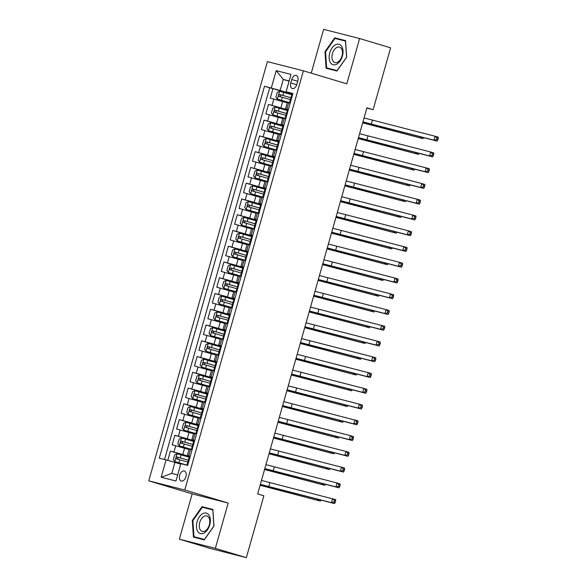 <?xml version="1.0" encoding="UTF-8"?>
<svg xmlns="http://www.w3.org/2000/svg" width="587" height="587" viewBox="0 0 587 587"><rect width="100%" height="100%" fill="white"/><g stroke="black" fill="none" stroke-linecap="round" stroke-linejoin="round"><path stroke-width="0.88" d="M185.903 476.783A5.239 3.214 -73.3 0 0 184.296 470.972A5.239 3.214 -73.3 0 0 179.673 475.199A5.239 3.214 -73.3 0 0 181.28 481.01A5.239 3.214 -73.3 0 0 185.903 476.783M179.358 539.174L215.356 548.346L228.174 503.037L192.176 493.865L179.358 539.174L210.359 548.478L246.357 557.65L263.864 495.795L257.664 493.931L366.919 107.825L373.119 109.688L390.626 47.826L359.618 38.522L323.62 29.35L311.227 73.162M192.176 493.865L148.768 480.841L267.393 61.635L303.391 70.807L184.766 490.013L148.768 480.841M287.182 102.82L270.291 98.088L272.962 88.637L292.612 94.529M288.239 109.982L268.508 104.391L288.151 110.29M268.508 104.391L265.83 113.849L282.729 118.581M278.267 134.342L261.369 129.61L264.047 120.152L283.69 126.051M273.806 150.103L256.908 145.371L259.586 135.913L279.236 141.805M269.345 165.864L252.454 161.124L255.125 151.673L274.775 157.565M264.891 181.618L247.993 176.885L250.671 167.434L270.313 173.326M260.43 197.379L243.532 192.646L246.21 183.188L265.852 189.087M255.969 213.14L239.07 208.407L241.749 198.949L261.391 204.848M251.507 228.901L234.617 224.168L237.287 214.71L256.937 220.602M247.046 244.662L230.155 239.929L232.834 230.471L252.476 236.363M242.592 260.415L225.694 255.683L228.372 246.232L248.015 252.124M238.131 276.176L221.233 271.443L223.911 261.985L243.554 267.885M233.67 291.937L216.779 287.204L219.45 277.746L239.1 283.646M229.209 307.698L212.318 302.965L214.989 293.507L234.639 299.399M224.755 323.459L207.857 318.726L210.535 309.268L230.177 315.16M220.294 339.213L203.395 334.48L206.074 325.029L225.716 330.921M215.833 354.974L198.934 350.241L201.612 340.79L221.262 346.682M211.371 370.735L194.48 366.002L197.151 356.544L216.801 362.443M206.917 386.495L190.019 381.763L192.697 372.305L212.34 378.204M202.456 402.256L185.558 397.524L188.236 388.066L207.879 393.958M197.995 418.017L181.097 413.277L183.775 403.827L203.418 409.719M193.534 433.771L176.643 429.038L179.314 419.588L198.964 425.48M189.073 449.532L172.182 444.799L174.86 435.341L194.502 441.241M190.276 456.172L187.392 455.483L190.21 456.4M194.737 440.411L191.854 439.722L194.671 440.639M199.198 424.65L196.315 423.961L199.132 424.878M203.652 408.89L200.769 408.207L203.594 409.117M208.114 393.129L205.23 392.446L208.047 393.356M212.575 377.375L209.691 376.685L212.509 377.595M217.036 361.614L214.152 360.924L216.97 361.841M221.49 345.853L218.606 345.163L221.431 346.081M225.951 330.092L223.067 329.402L225.892 330.32M230.412 314.331L227.529 313.649L230.346 314.559M234.873 298.578L231.99 297.888L234.807 298.798M239.335 282.817L236.451 282.127L239.269 283.044M243.788 267.056L240.905 266.366L243.73 267.283M248.25 251.295L245.366 250.605L248.184 251.522M252.711 235.534L249.827 234.851L252.645 235.761M257.172 219.78L254.288 219.09L257.106 220M261.626 204.019L258.742 203.329L261.567 204.247M266.087 188.258L263.203 187.569L266.021 188.486M270.548 172.497L267.665 171.808L270.482 172.725M275.01 156.736L272.126 156.054L274.943 156.964M279.463 140.983L276.58 140.293L279.405 141.203M283.925 125.222L281.041 124.532L283.859 125.449M291.754 79.502L290.77 82.965A5.078 3.111 -73.3 0 0 292.326 88.6A5.078 3.111 -73.3 0 0 296.802 84.506L297.785 81.035A5.078 3.111 -73.3 0 0 296.23 75.407A5.078 3.111 -73.3 0 0 291.754 79.502L297.712 81.292M289.09 81.167L283.279 79.428L280.16 90.457L264.495 86.238L159.253 458.168L166.062 459.9L161.161 477.238L175.946 481.002L180.855 463.671L187.664 465.403L292.906 93.48L286.096 91.748L292.781 93.927M271.311 87.977L276.213 70.638L291.005 74.41L286.096 91.748M190.129 456.686L182.799 454.492L184.582 448.182M194.59 440.932L187.26 438.731L189.043 432.428M199.052 425.171L191.722 422.97L193.505 416.667M203.506 409.41L196.183 407.209L197.966 400.906M207.967 393.65L200.637 391.448L202.42 385.145M212.428 377.889L205.098 375.695L206.881 369.384M216.889 362.128L209.559 359.934L211.342 353.631M221.343 346.374L214.02 344.173L215.803 337.87M225.804 330.613L218.474 328.412L220.257 322.109M230.265 314.852L222.935 312.651L224.718 306.348M234.727 299.091L227.396 296.897L229.179 290.587M239.188 283.33L231.858 281.136L233.641 274.833M243.642 267.577L236.312 265.375L238.102 259.072M248.103 251.816L240.773 249.614L242.556 243.312M252.564 236.055L245.234 233.853L247.017 227.551M257.025 220.294L249.695 218.093L251.478 211.79M261.479 204.533L254.156 202.339L255.939 196.036M265.94 188.779L258.61 186.578L260.393 180.275M270.402 173.018L263.071 170.817L264.854 164.514M274.863 157.257L267.533 155.056L269.316 148.753M279.317 141.496L271.994 139.295L273.777 132.992M283.778 125.735L276.448 123.541L278.231 117.231M288.386 109.461L285.502 108.771L288.32 109.688M272.962 88.637L269.704 87.801L164.521 459.511M182.799 454.492L170.399 451.102L167.772 460.377M174.86 435.341L187.26 438.731M179.314 419.588L191.722 422.97M183.775 403.827L196.183 407.209M188.236 388.066L200.637 391.448M192.697 372.305L205.098 375.695M197.151 356.544L209.559 359.934M201.612 340.79L214.02 344.173M206.074 325.029L218.474 328.412M210.535 309.268L222.935 312.651M214.989 293.507L227.396 296.897M219.45 277.746L231.858 281.136M223.911 261.985L236.312 265.375M228.372 246.232L240.773 249.614M232.834 230.471L245.234 233.853M237.287 214.71L249.695 218.093M241.749 198.949L254.156 202.339M246.21 183.188L258.61 186.578M250.671 167.434L263.071 170.817M255.125 151.673L267.533 155.056M259.586 135.913L271.994 139.295M264.047 120.152L276.448 123.541M290.169 103.158L287.285 102.468L285.502 108.771M285.708 118.919L282.824 118.229L281.041 124.532M281.254 134.672L278.37 133.99L276.58 140.293M276.793 150.433L273.909 149.744L272.126 156.054M272.331 166.194L269.448 165.505L267.665 171.808M267.87 181.955L264.986 181.266L263.203 187.569M263.409 197.716L260.525 197.027L258.742 203.329M258.955 213.47L256.071 212.787L254.288 219.09M254.494 229.231L251.61 228.541L249.827 234.851M250.033 244.992L247.149 244.302L245.366 250.605M245.571 260.753L242.688 260.063L240.905 266.366M241.118 276.514L238.234 275.824L236.451 282.127M236.656 292.267L233.773 291.585L231.99 297.888M232.195 308.028L229.312 307.346L227.529 313.649M227.734 323.789L224.85 323.099L223.067 329.402M223.28 339.55L220.396 338.86L218.606 345.163M218.819 355.311L215.935 354.621L214.152 360.924M214.358 371.072L211.474 370.382L209.691 376.685M209.897 386.826L207.013 386.143L205.23 392.446M205.435 402.587L202.552 401.897L200.769 408.207M200.981 418.348L198.098 417.658L196.315 423.961M196.52 434.109L193.637 433.419L191.854 439.722M192.059 449.869L189.175 449.18L187.392 455.483M292.7 94.221L280.16 90.457M215.356 548.346L246.357 557.65M228.174 503.037L184.766 490.013M303.391 70.807L346.8 83.831L359.618 38.522M366.846 108.089L373.119 109.688M289.156 80.925L283.279 79.428L276.213 70.638M180.723 464.126L174.919 462.38L171.793 473.416L177.67 474.912M269.704 87.801L264.495 86.238M170.399 451.102L190.041 457.002M166.062 459.9L174.919 462.38M161.161 477.238L171.793 473.416M324.978 51.663L326.101 68.253L336.938 71.012L346.668 57.188L345.545 40.598L334.707 37.832L324.978 51.663L325.565 51.839L334.986 38.426L345.494 41.105L346.572 57.174L337.151 70.572L326.651 67.894L325.565 51.825M204.269 539.864L213.991 526.033L212.876 509.443L202.038 506.684L192.309 520.508L193.431 537.098L204.269 539.864M345.56 40.841L339.748 39.637M339.917 39.395L334.707 37.832M212.89 509.685L207.079 508.481M204.562 539.446L193.981 536.745L192.896 520.669L192.309 520.508M207.248 508.247L202.038 506.684M292.59 94.595L291.849 94.434L290.998 97.427L291.394 97.581M290.36 102.476L289.618 102.314L290.338 102.571M289.618 102.314L290.998 97.427M364.057 117.95L435.128 136.243L438.232 137.175L438.232 138.4L436.992 138.026L436.545 139.603L437.785 139.977L438.232 138.4M362.942 121.891L434.013 140.183L435.128 136.243L436.992 138.026M436.545 139.603L434.013 140.183L437.117 141.115L362.913 121.971M437.117 141.115L437.785 139.977M291.761 94.727L279.654 91.293L277.255 92.372L275.919 97.104L277.424 99.174L290.264 102.813M277.424 99.174L290.257 102.857M362.707 122.72L423 138.635L362.678 122.822M291.49 97.882L279.683 94.522C278.554 94.896 278.377 95.527 279.148 96.415L290.382 99.607M280.938 96.95C279.948 96.004 280.124 95.373 281.474 95.057L291.497 97.934M421.928 137.241L419.903 137.703L420.16 136.793M423 138.635L423.572 137.659M342.397 56.11A10.647 6.523 -73.3 0 0 338.97 44.252A10.647 6.523 -73.3 0 0 329.747 52.889A10.647 6.523 -73.3 0 0 333.174 64.746A10.647 6.523 -73.3 0 0 342.397 56.11M341.986 56.059A8.064 4.938 -73.3 0 0 339.521 47.114A8.064 4.938 -73.3 0 0 332.411 53.615A8.064 4.938 -73.3 0 0 334.883 62.56A8.064 4.938 -73.3 0 0 341.986 56.059M337.099 70.785L326.651 67.894M209.075 515.283A10.647 6.523 -73.3 0 0 199.375 516.831A10.647 6.523 -73.3 0 0 197.731 531.411A10.647 6.523 -73.3 0 0 207.431 529.863A10.647 6.523 -73.3 0 0 209.075 515.283M208.825 517.58A8.064 4.938 -73.3 0 0 206.851 515.966A8.064 4.938 -73.3 0 0 200.519 520.405A8.064 4.938 -73.3 0 0 200.233 529.79A8.064 4.938 -73.3 0 0 202.214 531.404A8.064 4.938 -73.3 0 0 208.546 526.965A8.064 4.938 -73.3 0 0 208.825 517.58M204.43 539.629L193.981 536.745M192.896 520.669L202.317 507.271L212.824 509.949L213.903 526.025L204.481 539.416M288.136 110.356L287.388 110.195L286.537 113.188L286.933 113.335M285.906 118.229L285.157 118.075L285.876 118.332M285.157 118.075L286.537 113.188M359.596 133.711L430.667 152.004L433.771 152.936L433.771 154.161L432.531 153.787L432.083 155.364L433.323 155.731L433.771 154.161M358.481 137.651L429.552 155.944L430.667 152.004L432.531 153.787M432.083 155.364L429.552 155.944L432.656 156.876L358.459 137.732M432.656 156.876L433.323 155.731M283.675 126.11L282.927 125.956L282.076 128.949L282.472 129.096M281.444 133.99L280.696 133.836L281.415 134.093M280.696 133.836L282.076 128.949M355.135 149.472L429.31 168.689L429.31 169.914L428.07 169.548L427.622 171.118L428.862 171.492L429.31 169.914M354.02 153.412L425.098 171.705L426.213 167.765L428.07 169.548M427.622 171.118L425.098 171.705L428.194 172.629L353.998 153.493M428.194 172.629L428.862 171.492M279.214 141.871L278.465 141.709L277.622 144.71L278.011 144.857M276.983 149.751L276.235 149.59L276.954 149.854M276.235 149.59L277.622 144.71M350.674 165.233L421.752 183.518L424.849 184.45L424.849 185.675L423.609 185.301L423.168 186.879L424.408 187.253L424.849 185.675M349.558 169.173L420.637 187.458L421.752 183.518L423.609 185.301M423.168 186.879L420.637 187.458L423.741 188.39L349.536 169.254M423.741 188.39L424.408 187.253M274.753 157.632L274.004 157.47L273.16 160.464L273.557 160.618M272.522 165.512L271.781 165.351L272.5 165.607M271.781 165.351L273.16 160.464M346.213 180.994L417.291 199.279L420.395 200.211L420.395 201.436L419.155 201.062L418.707 202.64L419.947 203.014L420.395 201.436M345.105 184.934L416.176 203.219L417.291 199.279L419.155 201.062M418.707 202.64L416.176 203.219L419.279 204.151L345.075 185.015M419.279 204.151L419.947 203.014M287.307 110.481L275.193 107.054L272.801 108.133L271.458 112.865L272.962 114.935L285.81 118.574M272.962 114.935L285.796 118.618M358.246 138.481L418.546 154.396L358.217 138.576M287.028 113.643L275.23 110.283C274.092 110.657 273.916 111.288 274.694 112.168L285.92 115.368M276.477 112.704C275.486 111.757 275.663 111.134 277.013 110.818L287.036 113.687M417.467 153.002L415.442 153.464L415.699 152.554M418.546 154.396L419.118 153.42M282.846 126.242L270.732 122.815L268.34 123.894L267.004 128.619L268.501 130.696L281.349 134.335M268.501 130.696L281.334 134.379M353.785 154.234L414.084 170.157L353.756 154.337M282.567 129.404L270.768 126.036C269.638 126.418 269.455 127.049 270.233 127.929L281.459 131.128M272.016 128.465C271.025 127.518 271.201 126.887 272.551 126.572L282.574 129.448M413.006 168.763L410.981 169.225L411.245 168.308M414.084 170.157L414.657 169.181M278.385 142.003L266.271 138.576L263.879 139.655L262.543 144.38L264.04 146.457L276.888 150.096M264.04 146.457L276.873 150.133M349.324 169.995L409.623 185.918L349.302 170.098M278.113 145.165L266.307 141.797C265.177 142.179 265.001 142.81 265.772 143.69L277.005 146.889M267.555 144.226C266.564 143.279 266.747 142.648 268.09 142.333L278.113 145.209M408.545 184.523L406.52 184.986L406.784 184.069M409.623 185.918L410.196 184.942M273.924 157.764L261.809 154.33L259.417 155.416L258.082 160.141L259.586 162.21L272.427 165.85M259.586 162.21L272.419 165.894M344.87 185.756L405.162 201.671L344.84 185.859M273.652 160.919L261.846 157.558C260.716 157.94 260.54 158.563 261.31 159.451L272.544 162.65M263.101 159.987C262.103 159.04 262.286 158.409 263.629 158.094L273.659 160.97M404.091 200.277L402.066 200.747L402.322 199.829M405.162 201.671L405.734 200.703M270.291 173.392L269.55 173.231L268.699 176.225L269.095 176.379M268.068 181.273L267.32 181.112L268.039 181.368M267.32 181.112L268.699 176.225M341.759 196.748L412.83 215.04L415.934 215.972L415.934 217.197L414.693 216.823L414.246 218.401L415.486 218.775L415.934 217.197M340.643 200.688L411.714 218.98L412.83 215.04L414.693 216.823M414.246 218.401L411.714 218.98L414.818 219.912L340.621 200.776M414.818 219.912L415.486 218.775M269.462 173.525L257.355 170.091L254.963 171.169L253.621 175.902L255.125 177.971L267.966 181.61M255.125 177.971L267.958 181.654M340.409 201.517L400.701 217.432L340.379 201.62M269.191 176.68L257.385 173.319C256.255 173.693 256.079 174.324 256.857 175.212L268.083 178.404M258.64 175.748C257.649 174.801 257.825 174.17 259.175 173.855L269.198 176.731M399.63 216.038L397.604 216.5L397.861 215.59M400.701 217.432L401.281 216.456M265.838 189.153L265.089 188.992L264.238 191.986L264.634 192.132M263.607 197.034L262.859 196.872L263.578 197.129M262.859 196.872L264.238 191.986M337.298 212.509L408.376 230.801L411.472 231.733L411.472 232.958L410.232 232.584L409.785 234.162L411.025 234.529L411.472 232.958M336.182 216.449L407.261 234.741L408.376 230.801L410.232 232.584M409.785 234.162L407.261 234.741L410.357 235.673L336.16 216.53M410.357 235.673L411.025 234.529M265.008 189.278L252.894 185.852L250.502 186.93L249.167 191.663L250.664 193.732L263.512 197.371M250.664 193.732L263.497 197.415M335.947 217.278L396.247 233.193L335.918 217.373M264.73 192.441L252.931 189.08C251.801 189.454 251.618 190.085 252.395 190.966L263.622 194.165M254.178 191.501C253.188 190.555 253.364 189.931 254.714 189.616L264.737 192.485M395.168 231.799L393.143 232.261L393.4 231.351M396.247 233.193L396.819 232.217M261.376 204.907L260.628 204.753L259.784 207.747L260.173 207.893M259.146 212.787L258.397 212.633L259.116 212.89M258.397 212.633L259.784 207.747M332.836 228.27L407.011 247.487L407.011 248.712L405.771 248.345L405.331 249.915L406.571 250.289L407.011 248.712M331.721 232.21L402.799 250.502L403.915 246.562L405.771 248.345M405.331 249.915L402.799 250.502L405.896 251.427L331.699 232.291M405.896 251.427L406.571 250.289M260.547 205.039L248.433 201.612L246.041 202.691L244.706 207.416L246.202 209.493L259.05 213.132M246.202 209.493L259.036 213.176M331.486 233.032L391.786 248.954L331.457 233.134M260.276 208.202L248.47 204.841C247.34 205.215 247.156 205.846 247.934 206.727L259.168 209.926M249.717 207.262C248.727 206.316 248.903 205.685 250.253 205.377L260.276 208.246M390.707 247.56L388.682 248.022L388.946 247.105M391.786 248.954L392.358 247.978M256.915 220.668L256.167 220.514L255.323 223.508L255.712 223.654M254.685 228.548L253.936 228.387L254.663 228.651M253.936 228.387L255.323 223.508M328.375 244.031L399.453 262.316L402.557 263.247L402.557 264.473L401.317 264.099L400.87 265.676L402.11 266.05L402.557 264.473M327.26 247.971L398.338 266.256L399.453 262.316L401.317 264.099M400.87 265.676L398.338 266.256L401.442 267.188L327.238 248.052M401.442 267.188L402.11 266.05M256.086 220.8L243.972 217.373L241.58 218.452L240.244 223.177L241.741 225.254L254.589 228.893M241.741 225.254L254.575 228.93M327.032 248.793L387.325 264.715L327.003 248.895M255.815 223.963L244.009 220.595C242.879 220.976 242.702 221.607 243.473 222.488L254.707 225.687M245.256 223.023C244.265 222.077 244.449 221.446 245.792 221.13L255.822 224.007M386.253 263.321L384.228 263.783L384.485 262.866M387.325 264.715L387.897 263.739M252.454 236.429L251.713 236.268L250.862 239.261L251.258 239.415M250.231 244.309L249.482 244.148L250.201 244.405M249.482 244.148L250.862 239.261M323.921 259.792L394.992 278.077L398.096 279.008L398.096 280.234L396.856 279.86L396.408 281.437L397.648 281.811L398.096 280.234M322.806 263.732L393.877 282.017L394.992 278.077L396.856 279.86M396.408 281.437L393.877 282.017L396.981 282.949L322.784 263.812M396.981 282.949L397.648 281.811M248 252.19L247.252 252.028L246.401 255.022L246.797 255.176M245.77 260.07L245.021 259.909L245.74 260.166M245.021 259.909L246.401 255.022M319.46 275.545L390.538 293.838L393.635 294.769L393.635 295.995L392.395 295.621L391.947 297.198L393.187 297.572L393.635 295.995M318.345 279.485L389.423 297.778L390.538 293.838L392.395 295.621M391.947 297.198L389.423 297.778L392.52 298.71L318.323 279.573M392.52 298.71L393.187 297.572M243.539 267.951L242.791 267.789L241.947 270.783L242.336 270.937M241.308 275.831L240.56 275.67L241.279 275.927M240.56 275.67L241.947 270.783M314.999 291.306L386.077 309.598L389.174 310.53L389.174 311.756L387.934 311.381L387.493 312.959L388.733 313.326L389.174 311.756M313.884 295.246L384.962 313.539L386.077 309.598L387.934 311.381M387.493 312.959L384.962 313.539L388.058 314.471L313.862 295.327M388.058 314.471L388.733 313.326M239.078 283.704L238.329 283.55L237.486 286.544L237.874 286.691M236.847 291.585L236.099 291.431L236.818 291.688M236.099 291.431L237.486 286.544M310.538 307.067L384.72 326.284L384.72 327.509L383.48 327.142L383.032 328.72L384.272 329.087L384.72 327.509M309.422 311.007L380.501 329.3L381.616 325.359L383.48 327.142M383.032 328.72L380.501 329.3L383.604 330.224L309.4 311.088M383.604 330.224L384.272 329.087M234.617 299.465L233.875 299.311L233.024 302.305L233.421 302.452M232.386 307.346L231.645 307.184L232.364 307.449M231.645 307.184L233.024 302.305M306.084 322.828L377.155 341.113L380.259 342.045L380.259 343.27L379.019 342.903L378.571 344.474L379.811 344.848L380.259 343.27M304.969 326.768L376.04 345.053L377.155 341.113L379.019 342.903M378.571 344.474L376.04 345.053L379.143 345.985L304.939 326.849M379.143 345.985L379.811 344.848M230.163 315.226L229.414 315.065L228.563 318.059L228.959 318.213M227.932 323.107L227.184 322.945L227.903 323.202M227.184 322.945L228.563 318.059M301.623 338.589L372.694 356.874L375.797 357.806L375.797 359.031L374.557 358.657L374.11 360.235L375.35 360.609L375.797 359.031M300.507 342.529L371.578 360.814L372.694 356.874L374.557 358.657M374.11 360.235L371.578 360.814L374.682 361.746L300.485 342.61M374.682 361.746L375.35 360.609M225.702 330.987L224.953 330.826L224.109 333.82L224.498 333.974M223.471 338.868L222.722 338.706L223.442 338.963M222.722 338.706L224.109 333.82M297.161 354.343L368.24 372.635L371.336 373.567L371.336 374.792L370.096 374.418L369.649 375.996L370.889 376.37L371.336 374.792M296.046 358.283L367.124 376.575L368.24 372.635L370.096 374.418M369.649 375.996L367.124 376.575L370.221 377.507L296.024 358.371M370.221 377.507L370.889 376.37M221.24 346.748L220.492 346.587L219.648 349.581L220.037 349.735M219.01 354.629L218.261 354.467L218.98 354.724M218.261 354.467L219.648 349.581M292.7 370.103L363.779 388.396L366.875 389.328L366.875 390.553L365.635 390.179L365.195 391.756L366.435 392.123L366.875 390.553M291.585 374.044L362.663 392.336L363.779 388.396L365.635 390.179M365.195 391.756L362.663 392.336L365.767 393.268L291.563 374.124M365.767 393.268L366.435 392.123M216.779 362.509L216.031 362.348L215.187 365.341L215.583 365.488M214.548 370.382L213.807 370.228L214.526 370.485M213.807 370.228L215.187 365.341M288.239 385.864L359.317 404.157L362.421 405.089L362.421 406.307L361.181 405.94L360.734 407.517L361.974 407.884L362.421 406.307M287.131 389.805L358.202 408.097L359.317 404.157L361.181 405.94M360.734 407.517L358.202 408.097L361.306 409.022L287.102 389.885M361.306 409.022L361.974 407.884M212.318 378.263L211.577 378.109L210.726 381.102L211.122 381.249M210.095 386.143L209.346 385.982L210.065 386.246M209.346 385.982L210.726 381.102M283.785 401.625L357.96 420.842L357.96 422.068L356.72 421.701L356.272 423.271L357.512 423.645L357.96 422.068M282.67 405.566L353.741 423.851L354.856 419.918L356.72 421.701M356.272 423.271L353.741 423.851L356.845 424.783L282.648 405.646M356.845 424.783L357.512 423.645M207.864 394.024L207.116 393.862L206.264 396.856L206.661 397.01M205.633 401.904L204.885 401.743L205.604 402M204.885 401.743L206.264 396.856M279.324 417.386L350.402 435.671L353.499 436.603L353.499 437.829L352.259 437.454L351.811 439.032L353.051 439.406L353.499 437.829M278.209 421.327L349.287 439.612L350.402 435.671L352.259 437.454M351.811 439.032L349.287 439.612L352.383 440.543L278.187 421.407M352.383 440.543L353.051 439.406M203.403 409.785L202.654 409.623L201.811 412.617L202.199 412.771M201.172 417.665L200.424 417.504L201.143 417.761M200.424 417.504L201.811 412.617M274.863 433.147L345.941 451.432L349.038 452.364L349.038 453.59L347.798 453.215L347.357 454.793L348.597 455.167L349.038 453.59M273.747 437.08L344.826 455.373L345.941 451.432L347.798 453.215M347.357 454.793L344.826 455.373L347.922 456.304L273.725 437.168M347.922 456.304L348.597 455.167M251.625 236.561L239.518 233.127L237.126 234.213L235.783 238.938L237.287 241.008L250.128 244.654M237.287 241.008L250.121 244.691M322.571 264.554L382.863 280.476L322.542 264.656M251.353 239.716L239.547 236.356C238.417 236.737 238.241 237.368 239.012 238.249L250.245 241.448M240.802 238.784C239.812 237.838 239.988 237.207 241.338 236.891L251.361 239.767M381.792 279.074L379.767 279.544L380.024 278.627M382.863 280.476L383.436 279.5M247.171 252.322L235.057 248.888L232.665 249.967L231.322 254.699L232.826 256.768L245.674 260.408M232.826 256.768L245.66 260.452M318.11 280.315L378.41 296.23L318.081 280.417M246.892 255.477L235.093 252.117C233.956 252.491 233.78 253.122 234.558 254.01L245.784 257.209M236.341 254.545C235.35 253.599 235.526 252.968 236.877 252.652L246.9 255.528M377.331 294.835L375.306 295.305L375.563 294.388M378.41 296.23L378.982 295.254M242.71 268.083L230.596 264.649L228.204 265.728L226.868 270.46L228.365 272.529L241.213 276.169M228.365 272.529L241.198 276.213M313.649 296.075L373.948 311.99L313.619 296.171M242.431 271.238L230.632 267.877C229.502 268.252 229.319 268.883 230.097 269.771L241.323 272.962M231.88 270.299C230.889 269.36 231.065 268.729 232.415 268.413L242.438 271.289M372.87 310.596L370.845 311.059L371.109 310.149M373.948 311.99L374.521 311.015M238.249 283.837L226.134 280.41L223.742 281.489L222.407 286.214L223.904 288.29L236.752 291.93M223.904 288.29L236.737 291.974M309.195 311.829L369.487 327.751L309.166 311.932M237.977 286.999L226.171 283.638C225.041 284.013 224.865 284.644 225.635 285.524L236.869 288.723M227.418 286.06C226.428 285.113 226.611 284.482 227.954 284.174L237.977 287.043M368.416 326.357L366.391 326.82L366.648 325.902M369.487 327.751L370.059 326.776M233.787 299.597L221.681 296.171L219.281 297.249L217.946 301.975L219.45 304.051L232.291 307.691M219.45 304.051L232.283 307.735M304.734 327.59L365.026 343.512L304.704 327.693M233.516 302.76L221.71 299.392C220.58 299.774 220.404 300.405 221.174 301.285L232.408 304.484M222.965 301.821C221.974 300.874 222.15 300.243 223.5 299.928L233.523 302.804M363.955 342.118L361.93 342.581L362.186 341.663M365.026 343.512L365.598 342.537M229.334 315.358L217.219 311.932L214.827 313.01L213.485 317.736L214.989 319.805L227.837 323.452M214.989 319.805L227.822 323.488M300.273 343.351L360.572 359.273L300.243 343.454M229.055 318.514L217.256 315.153C216.119 315.535 215.943 316.166 216.72 317.046L227.947 320.245M218.503 317.582C217.513 316.635 217.689 316.004 219.039 315.689L229.062 318.565M359.493 357.872L357.468 358.341L357.725 357.424M360.572 359.273L361.144 358.297M224.872 331.119L212.758 327.685L210.366 328.771L209.031 333.497L210.528 335.566L223.376 339.205M210.528 335.566L223.361 339.249M295.811 359.112L356.111 375.027L295.782 359.215M224.594 334.274L212.795 330.914C211.665 331.288 211.481 331.919 212.259 332.807L223.486 336.006M214.042 333.343C213.052 332.396 213.228 331.765 214.578 331.45L224.601 334.326M355.032 373.633L353.007 374.102L353.271 373.185M356.111 375.027L356.683 374.051M220.411 346.88L208.297 343.446L205.905 344.525L204.57 349.258L206.066 351.327L218.914 354.966M206.066 351.327L218.9 355.01M291.35 374.873L351.65 390.788L291.328 374.976M220.14 350.035L208.334 346.675C207.204 347.049 207.028 347.68 207.798 348.568L219.032 351.76M209.581 349.104C208.59 348.157 208.774 347.526 210.117 347.211L220.14 350.087M350.571 389.394L348.546 389.856L348.81 388.946M351.65 390.788L352.222 389.812M215.95 362.634L203.836 359.207L201.444 360.286L200.108 365.011L201.612 367.088L214.453 370.727M201.612 367.088L214.446 370.771M286.896 390.634L347.188 406.549L286.867 390.729M215.678 365.796L203.872 362.436C202.742 362.81 202.566 363.441 203.337 364.322L214.571 367.521M205.127 364.857C204.137 363.911 204.313 363.28 205.655 362.971L215.686 365.84M346.117 405.155L344.092 405.617L344.349 404.707M347.188 406.549L347.761 405.573M211.489 378.395L199.382 374.968L196.99 376.047L195.647 380.772L197.151 382.849L209.992 386.488M197.151 382.849L209.985 386.532M282.435 406.387L342.727 422.31L282.406 406.49M211.217 381.557L199.411 378.189C198.281 378.571 198.105 379.202 198.883 380.082L210.109 383.282M200.666 380.618C199.675 379.672 199.851 379.041 201.202 378.725L211.225 381.601M341.656 420.916L339.631 421.378L339.888 420.461M342.727 422.31L343.307 421.334M207.035 394.156L194.921 390.729L192.529 391.808L191.193 396.533L192.69 398.602L205.538 402.249M192.69 398.602L205.523 402.286M277.974 422.148L338.273 438.071L277.945 422.251M206.756 397.318L194.957 393.95C193.827 394.332 193.644 394.963 194.422 395.843L205.648 399.043M196.205 396.379C195.214 395.433 195.39 394.802 196.74 394.486L206.763 397.362M337.195 436.669L335.17 437.139L335.426 436.222M338.273 438.071L338.846 437.095M202.574 409.917L190.459 406.483L188.067 407.569L186.732 412.294L188.229 414.363L201.077 418.003M188.229 414.363L201.062 418.047M273.513 437.909L333.812 453.824L273.483 438.012M202.302 413.072L190.496 409.711C189.366 410.093 189.183 410.717 189.961 411.604L201.194 414.804M191.744 412.14C190.753 411.193 190.936 410.562 192.279 410.247L202.302 413.123M332.734 452.43L330.708 452.9L330.973 451.983M333.812 453.824L334.385 452.856M198.942 425.546L198.193 425.384L197.349 428.378L197.738 428.532M196.711 433.426L195.963 433.265L196.689 433.522M195.963 433.265L197.349 428.378M270.402 448.901L341.48 467.193L344.584 468.125L344.584 469.351L343.344 468.976L342.896 470.554L344.136 470.928L344.584 469.351M269.286 452.841L340.365 471.134L341.48 467.193L343.344 468.976M342.896 470.554L340.365 471.134L343.468 472.065L269.264 452.922M343.468 472.065L344.136 470.928M194.48 441.307L193.739 441.145L192.888 444.139L193.284 444.286M192.257 449.18L191.509 449.026L192.228 449.282M191.509 449.026L192.888 444.139M265.948 464.662L337.019 482.954L340.122 483.886L340.122 485.111L338.882 484.737L338.435 486.315L339.675 486.682L340.122 485.111M264.832 468.602L335.903 486.894L337.019 482.954L338.882 484.737M338.435 486.315L335.903 486.894L339.007 487.826L264.81 468.683M339.007 487.826L339.675 486.682M190.027 457.06L189.278 456.906L188.427 459.9L188.823 460.047M187.796 464.941L187.048 464.787L187.767 465.043M187.048 464.787L188.427 459.9M261.486 480.423L335.661 499.64L335.661 500.865L334.421 500.498L333.974 502.068L335.214 502.443L335.661 500.865M260.371 484.363L331.45 502.655L332.565 498.715L334.421 500.498M333.974 502.068L331.45 502.655L334.546 503.58L260.349 484.444M334.546 503.58L335.214 502.443M198.113 425.678L185.998 422.244L183.606 423.322L182.271 428.055L183.768 430.124L196.616 433.764M183.768 430.124L196.601 433.808M269.059 453.67L329.351 469.585L269.029 453.773M197.841 428.833L186.035 425.472C184.905 425.846 184.729 426.478 185.499 427.365L196.733 430.557M187.282 427.901C186.292 426.954 186.475 426.323 187.818 426.008L197.848 428.884M328.28 468.191L326.255 468.653L326.511 467.744M329.351 469.585L329.923 468.609M193.651 441.431L181.544 438.005L179.152 439.083L177.81 443.816L179.314 445.885L192.154 449.525M179.314 445.885L192.147 449.569M264.598 469.431L324.89 485.346L264.568 469.527M193.38 444.594L181.574 441.233C180.444 441.607 180.268 442.238 181.038 443.119L192.272 446.318M182.828 443.655C181.838 442.708 182.014 442.084 183.364 441.769L193.387 444.638M323.819 483.952L321.793 484.414L322.05 483.505M324.89 485.346L325.462 484.37M189.197 457.192L177.083 453.766L174.691 454.844L173.348 459.57L174.853 461.646L187.701 465.286M174.853 461.646L187.686 465.33M260.136 485.185L320.436 501.107L260.107 485.288M188.919 460.355L177.12 456.987C175.983 457.368 175.806 457.999 176.584 458.88L187.811 462.079M178.367 459.416C177.377 458.469 177.553 457.838 178.903 457.522L188.926 460.399M319.357 499.713L317.332 500.175L317.589 499.258M320.436 501.107L321.008 500.131M280.909 107.781L282.692 101.478M272.06 105.3L273.843 98.998M173.95 452.012L175.733 445.702M178.411 436.251L180.194 429.948M182.865 420.49L184.648 414.187M187.326 404.729L189.109 398.426M191.788 388.968L193.571 382.665M196.249 373.207L198.032 366.904M200.703 357.454L202.486 351.151M205.164 341.693L206.947 335.39M209.625 325.932L211.408 319.629M214.086 310.171L215.869 303.868M218.54 294.41L220.33 288.107M223.001 278.656L224.784 272.353M227.463 262.895L229.246 256.592M231.924 247.134L233.707 240.831M236.385 231.373L238.168 225.07M240.839 215.612L242.622 209.31M245.3 199.859L247.083 193.549M249.761 184.098L251.544 177.795M254.222 168.337L256.005 162.034M258.676 152.576L260.459 146.273M263.137 136.815L264.92 130.512M267.599 121.061L269.382 114.751M286.845 109.065L288.628 102.762M282.384 124.826L284.174 118.523M277.93 140.587L279.713 134.284M273.469 156.347L275.252 150.045M269.007 172.108L270.79 165.805M264.546 187.862L266.329 181.559M260.092 203.623L261.875 197.32M255.631 219.384L257.414 213.081M251.17 235.145L252.953 228.842M246.709 250.906L248.492 244.603M242.248 266.667L244.038 260.357M237.794 282.42L239.577 276.117M233.333 298.181L235.116 291.878M228.871 313.942L230.654 307.639M224.41 329.703L226.2 323.4M219.956 345.464L221.739 339.154M215.495 361.218L217.278 354.915M211.034 376.979L212.817 370.676M206.573 392.74L208.356 386.437M202.119 408.501L203.902 402.198M197.658 424.262L199.441 417.951M193.196 440.015L194.979 433.712M188.735 455.776L190.518 449.473M296.728 84.755L290.77 82.965M372.422 120.262L371.307 124.202M279.588 91.323L277.38 99.122M282.332 97.295L281.489 100.289M283.712 92.416L282.868 95.41M365.811 122.8L365.591 123.586M376.913 125.772L376.656 126.682M281.474 95.057L279.683 94.522M367.961 136.023L366.846 139.963M363.507 151.776L362.392 155.716M359.046 167.537L357.931 171.477M354.585 183.298L353.469 187.238M275.134 107.083L272.926 114.883M277.871 113.056L277.027 116.05M279.258 108.169L278.407 111.163M361.35 138.554L361.13 139.339M372.452 141.526L372.195 142.443M277.013 110.818L275.23 110.283M270.673 122.837L268.464 130.644M273.417 128.817L272.566 131.811M274.797 123.93L273.946 126.924M356.889 154.315L356.669 155.1M367.99 157.287L367.733 158.204M272.551 126.572L270.768 126.036M266.212 138.598L264.003 146.398M268.956 144.578L268.105 147.572M270.336 139.691L269.492 142.685M352.435 170.076L352.207 170.861M363.536 173.048L363.272 173.965M268.09 142.333L266.307 141.797M261.751 154.359L259.542 162.159M264.495 160.339L263.651 163.333M265.874 155.452L265.031 158.446M347.974 185.837L347.753 186.622M359.075 188.809L358.818 189.718M263.629 158.094L261.846 157.558M350.123 199.059L349.008 202.999M257.289 170.12L255.088 177.92M260.034 176.093L259.19 179.086M261.42 171.213L260.569 174.207M343.512 201.598L343.292 202.383M354.614 204.57L354.357 205.479M259.175 173.855L257.385 173.319M345.67 214.82L344.554 218.76M252.836 185.881L250.627 193.681M255.572 191.854L254.729 194.847M256.959 186.967L256.108 189.961M339.051 217.351L338.831 218.144M350.153 220.323L349.896 221.24M254.714 189.616L252.931 189.08M341.208 230.581L340.093 234.514M248.374 201.642L246.166 209.442M251.119 207.615L250.267 210.608M252.498 202.728L251.654 205.721M334.597 233.112L334.37 233.897M345.699 236.084L345.435 237.001M250.253 205.377L248.47 204.841M336.747 246.335L335.632 250.275M243.913 217.395L241.705 225.195M246.657 223.376L245.806 226.369M248.037 218.489L247.193 221.482M330.136 248.873L329.909 249.658M341.238 251.845L340.981 252.762M245.792 221.13L244.009 220.595M332.286 262.096L331.171 266.036M327.832 277.856L326.717 281.797M323.371 293.617L322.256 297.558M318.91 309.378L317.794 313.319M314.449 325.132L313.333 329.072M309.987 340.893L308.872 344.833M305.534 356.654L304.418 360.594M301.072 372.415L299.957 376.355M296.611 388.176L295.496 392.116M292.15 403.929L291.035 407.87M287.696 419.69L286.581 423.631M283.235 435.451L282.12 439.392M239.452 233.156L237.251 240.956M242.196 239.136L241.352 242.13M243.583 234.25L242.732 237.243M325.675 264.634L325.455 265.419M336.777 267.606L336.52 268.523M241.338 236.891L239.547 236.356M234.998 248.917L232.79 256.717M237.735 254.89L236.891 257.891M239.122 250.011L238.271 253.004M321.214 280.395L320.994 281.18M332.315 283.367L332.059 284.277M236.877 252.652L235.093 252.117M230.537 264.678L228.328 272.478M233.281 270.651L232.43 273.645M234.661 265.764L233.817 268.765M316.753 296.149L316.532 296.941M327.862 299.121L327.597 300.038M232.415 268.413L230.632 267.877M226.076 280.439L223.867 288.239M228.82 286.412L227.969 289.406M230.199 281.525L229.356 284.519M312.299 311.91L312.071 312.695M323.4 314.881L323.144 315.799M227.954 284.174L226.171 283.638M221.615 296.193L219.406 304M224.359 302.173L223.515 305.167M225.746 297.286L224.894 300.28M307.837 327.671L307.617 328.456M318.939 330.642L318.682 331.56M223.5 299.928L221.71 299.392M217.161 311.954L214.952 319.754M219.898 317.934L219.054 320.928M221.284 313.047L220.433 316.041M303.376 343.432L303.156 344.217M314.478 346.403L314.221 347.321M219.039 315.689L217.256 315.153M212.699 327.715L210.491 335.515M215.444 333.687L214.593 336.689M216.823 328.808L215.972 331.802M298.915 359.193L298.695 359.978M310.017 362.164L309.76 363.074M214.578 331.45L212.795 330.914M208.238 343.476L206.03 351.275M210.982 349.448L210.131 352.442M212.362 344.562L211.518 347.563M294.461 374.954L294.234 375.739M305.563 377.918L305.299 378.835M210.117 347.211L208.334 346.675M203.777 359.237L201.568 367.036M206.521 365.209L205.677 368.203M207.901 360.323L207.057 363.316M290 390.707L289.78 391.492M301.102 393.679L300.845 394.596M205.655 362.971L203.872 362.436M199.316 374.99L197.115 382.797M202.06 380.97L201.216 383.964M203.447 376.084L202.596 379.077M285.539 406.468L285.319 407.253M296.64 409.44L296.384 410.357M201.202 378.725L199.411 378.189M194.862 390.751L192.653 398.551M197.599 396.731L196.755 399.725M198.986 391.845L198.135 394.838M281.078 422.229L280.857 423.014M292.179 425.201L291.922 426.118M196.74 394.486L194.957 393.95M190.401 406.512L188.192 414.312M193.145 412.492L192.294 415.486M194.524 407.605L193.681 410.599M276.624 437.99L276.396 438.775M287.725 440.962L287.461 441.872M192.279 410.247L190.496 409.711M278.774 451.212L277.658 455.152M274.312 466.973L273.197 470.913M269.859 482.727L268.743 486.667M185.94 422.273L183.731 430.073M188.684 428.246L187.833 431.24M190.063 423.366L189.219 426.36M272.163 453.751L271.935 454.536M283.264 456.723L283.007 457.633M187.818 426.008L186.035 425.472M181.478 438.034L179.277 445.834M184.223 444.007L183.379 447.001M185.609 439.12L184.758 442.114M267.701 469.505L267.481 470.29M278.803 472.476L278.546 473.393M183.364 441.769L181.574 441.233M177.025 453.788L174.816 461.595M179.761 459.768L178.918 462.761M181.148 454.881L180.297 457.875M263.24 485.266L263.02 486.051M274.342 488.237L274.085 489.154M178.903 457.522L177.12 456.987"/></g></svg>
